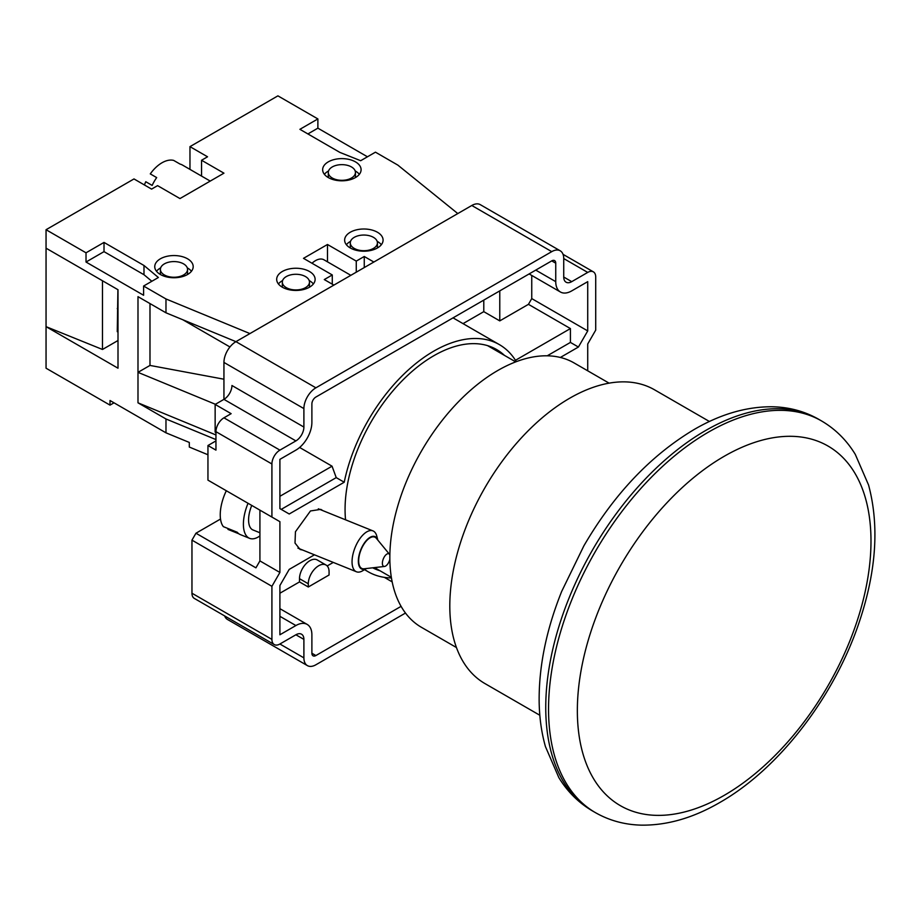 <?xml version="1.0" encoding="UTF-8"?>
<svg xmlns="http://www.w3.org/2000/svg" width="921" height="921" viewBox="0 0 921 921"><rect width="100%" height="100%" fill="white"/><g stroke="black" fill="none" stroke-linecap="round" stroke-linejoin="round"><path stroke-width="1.38" d="M366.362 568.533L362.747 570.721A22.046 10.327 -68 0 1 356.427 571.768A22.046 10.327 -68 0 1 355.748 545.98A22.046 10.327 -68 0 1 372.947 530.887A22.046 10.327 -68 0 1 376.77 536.045L377.84 540.132A17.522 8.208 112 0 0 361.285 548.571A17.522 8.208 112 0 0 358.753 564.849A17.522 8.208 112 0 0 366.316 568.545M259.918 535.907A31.095 14.563 -68 0 1 249.579 538.336L240.312 534.594A31.095 14.563 -68 0 1 237.273 532.269L223.377 526.651A31.095 14.563 -68 0 1 225.461 492.597A31.095 14.563 -68 0 1 226.324 490.743M389.848 559.254A6.781 3.177 -68 0 1 389.019 561.706A6.781 3.177 -68 0 1 384.529 566.45A6.781 3.177 -68 0 1 383.516 558.414A6.781 3.177 -68 0 1 389.456 554.258A6.781 3.177 -68 0 1 389.859 554.972M384.529 566.45L364.048 568.798A16.958 7.944 -68 0 1 361.516 548.709A16.958 7.944 -68 0 1 376.367 538.325L389.456 554.258M259.918 532.764L252.964 529.955A22.046 10.327 -68 0 1 251.744 505.422M249.579 538.336A31.095 14.563 -68 0 1 248.048 503.28M228.304 528.642L227.971 529.402L238.907 533.823M323.962 259.803L350.832 275.321L323.962 259.803A16.958 9.797 120 0 0 312 263.256M182.508 165.078L210.23 181.092L182.508 165.078A28.263 16.325 120 0 0 180.067 164.088L173.666 160.404A28.263 16.325 -60 0 0 150.284 173.896L156.685 177.592A28.263 16.325 120 0 0 152.161 185.42L145.771 181.725A28.263 16.325 -60 0 0 144.424 184.96M354.263 248.417A13.573 7.829 0 0 0 369.045 250.109A13.573 7.829 0 0 0 377.426 242.879A13.573 7.829 0 0 0 373.454 237.342A13.573 7.829 0 0 0 358.66 235.638A13.573 7.829 0 0 0 350.291 242.879A13.573 7.829 0 0 0 354.263 248.417M164.375 274.953A13.573 7.829 0 0 0 179.169 276.657A13.573 7.829 0 0 0 187.539 269.416A13.573 7.829 0 0 0 183.567 263.878A13.573 7.829 0 0 0 168.785 262.174A13.573 7.829 0 0 0 160.404 269.416A13.573 7.829 0 0 0 164.375 274.953M332.274 178.018A13.573 7.829 0 0 0 347.067 179.722A13.573 7.829 0 0 0 355.437 172.48A13.573 7.829 0 0 0 351.465 166.943A13.573 7.829 0 0 0 336.683 165.239A13.573 7.829 0 0 0 328.302 172.48A13.573 7.829 0 0 0 332.274 178.018M286.304 287.651A13.573 7.829 0 0 0 301.086 289.344A13.573 7.829 0 0 0 309.468 282.114A13.573 7.829 0 0 0 305.496 276.576A13.573 7.829 0 0 0 290.702 274.872A13.573 7.829 0 0 0 282.333 282.114A13.573 7.829 0 0 0 286.304 287.651M309.491 271.499A19.226 11.098 0 0 0 288.538 269.093A19.226 11.098 0 0 0 276.68 279.339A19.226 11.098 0 0 0 282.31 287.191A19.226 11.098 0 0 0 303.251 289.597A19.226 11.098 0 0 0 315.12 279.339A19.226 11.098 0 0 0 309.491 271.499M313.382 283.956A19.226 11.098 0 0 0 309.491 280.721A19.226 11.098 0 0 0 309.203 280.56M282.597 280.56A19.226 11.098 0 0 0 278.418 283.956M377.449 232.253A19.226 11.098 0 0 0 356.496 229.847A19.226 11.098 0 0 0 344.638 240.105A19.226 11.098 0 0 0 350.268 247.956A19.226 11.098 0 0 0 371.209 250.362A19.226 11.098 0 0 0 383.078 240.105A19.226 11.098 0 0 0 377.449 232.253M381.34 244.721A19.226 11.098 0 0 0 377.449 241.486A19.226 11.098 0 0 0 377.161 241.325M350.556 241.325A19.226 11.098 0 0 0 346.377 244.721M187.562 258.801A19.226 11.098 0 0 0 166.62 256.395A19.226 11.098 0 0 0 154.751 266.653A19.226 11.098 0 0 0 160.381 274.493A19.226 11.098 0 0 0 181.333 276.899A19.226 11.098 0 0 0 193.191 266.653A19.226 11.098 0 0 0 187.562 258.801M191.453 271.269A19.226 11.098 0 0 0 187.562 268.034A19.226 11.098 0 0 0 187.274 267.873M160.668 267.873A19.226 11.098 0 0 0 156.489 271.269M355.46 161.866A19.226 11.098 0 0 0 334.519 159.46A19.226 11.098 0 0 0 322.649 169.717A19.226 11.098 0 0 0 328.279 177.557A19.226 11.098 0 0 0 349.232 179.963A19.226 11.098 0 0 0 361.09 169.717A19.226 11.098 0 0 0 355.46 161.866M359.351 174.334A19.226 11.098 0 0 0 355.46 171.099A19.226 11.098 0 0 0 355.172 170.938M328.567 170.938A19.226 11.098 0 0 0 324.388 174.334M201.561 176.072L201.561 160.254L223.941 173.171L179.963 198.568L157.583 185.639L151.585 189.104L133.994 178.939L46.05 229.72L46.05 368.204L110.013 405.125L114.008 402.822M367.456 156.789L317.883 128.169L317.883 118.936L277.912 95.853L189.968 146.635L189.968 169.383M118.003 340.505L102.484 349.473L46.05 326.656L118.003 368.204L118.003 289.724L46.05 248.186M102.484 349.473L102.484 280.767M118.003 331.272L117.266 331.698L117.911 289.678M207.95 454.755L189.3 447.053L189.3 442.437L165.976 432.824L110.013 400.508L110.013 405.125M215.951 439.582L165.976 418.974L165.976 432.824M229.939 346.964L182.761 319.725M223.941 379.21L149.985 365.43L137.989 372.349L215.41 404.284M149.985 365.43L149.985 303.573M151.838 281.273L143.987 274.723L104.015 251.64L86.021 262.036L143.595 295.261L143.595 286.04L165.976 298.957L165.976 312.806L137.989 296.654L137.989 402.822L215.951 434.965M86.021 262.036L86.021 252.803L46.05 229.72M165.976 418.974L137.989 402.822M587.725 370.818L587.725 343.97L595.714 330.121L595.714 277.037A11.305 6.528 120 0 0 593.377 271.856A11.305 6.528 120 0 0 587.725 272.42L571.734 281.653A11.305 6.528 -60 0 1 566.081 282.206A11.305 6.528 -60 0 1 563.733 277.037L563.733 258.571A16.958 9.797 120 0 0 560.221 250.8A16.958 9.797 120 0 0 551.748 251.64L471.794 205.487L235.937 341.656L165.976 312.806M165.976 298.957L249.925 333.575L333.874 285.107L324.284 279.57L332.274 274.953L332.274 284.186M356.266 272.19L356.266 261.104L364.255 256.487L373.857 262.036L457.795 213.568L397.837 165.101L375.446 152.172L360.664 160.715L339.872 152.402L299.901 129.32L317.883 118.936M201.561 160.254L207.547 156.789L189.968 146.635M143.595 286.04L158.377 277.497L143.987 265.49L104.015 242.419L86.021 252.803M356.266 261.104L327.485 244.491L303.493 258.341L332.274 274.953M364.255 267.574L364.255 256.487M327.485 261.84L327.485 244.491M104.015 251.64L104.015 242.419M143.987 274.723L143.987 265.49M317.883 128.169L307.89 133.936M156.685 177.592L156.063 177.235M504.409 355.356A125.509 72.46 120 0 0 496.569 349.52A125.509 72.46 120 0 0 433.814 355.736A125.509 72.46 120 0 0 345.548 519.812M302.687 550.056L300.119 549.48L295.008 543.056L295.445 531.739L310.469 510.959L320.807 509.371L322.937 510.671M609.092 383.148L574.094 362.943A152.644 88.128 120 0 0 497.777 370.507A152.644 88.128 120 0 0 398.056 505.019A152.644 88.128 120 0 0 421.45 627.328L456.448 647.532M709.435 421.496L654.532 389.802A169.602 97.925 120 0 0 569.731 398.206A169.602 97.925 120 0 0 458.934 547.661A169.602 97.925 120 0 0 484.93 683.566L539.833 715.26M724.171 456.309A207.639 119.88 120 0 0 577.352 710.609A207.639 119.88 120 0 0 724.171 795.376A207.639 119.88 120 0 0 870.99 541.076A207.639 119.88 120 0 0 724.171 456.309M372.706 567.808A125.509 72.46 120 0 0 380.028 570.778M560.348 357.463L578.411 347.033L587.725 330.915L531.751 298.6L528.447 304.333L499.769 320.888L499.769 290.886M547.224 355.805L570.421 342.416L578.411 347.033M515.472 360.295L570.421 328.567L528.447 304.333M570.421 328.567L570.421 342.416M299.636 447.468L332.055 466.187L336.234 477.619L344.224 482.236A131.162 75.729 120 0 1 409.799 368.63A131.162 75.729 120 0 1 499.389 344.627L453.04 317.86M516.313 361.654A131.162 75.729 120 0 0 499.389 344.627M531.751 275.448L531.751 298.6M587.725 330.915L587.725 281.653L571.734 290.886A22.611 13.055 -60 0 1 560.429 292.003A22.611 13.055 -60 0 1 555.743 281.653L555.743 263.187A5.653 3.27 120 0 0 554.569 260.597A5.653 3.27 120 0 0 551.748 260.873L315.891 397.043A5.653 3.27 120 0 0 311.885 403.974L311.885 422.44A22.611 13.055 -60 0 1 295.894 450.127L279.903 459.36L279.903 508.622L289.217 513.999L344.224 482.236M499.769 320.888L483.79 311.655L463.033 323.628M483.79 311.655L483.79 300.108M279.903 496.292L332.055 466.187M281.216 509.382L336.234 477.619M314.464 554.81L289.217 569.385L279.903 585.514L279.903 634.776L295.894 625.543A22.611 13.055 -60 0 1 307.2 624.426A22.611 13.055 -60 0 1 311.885 634.776L311.885 653.242A5.653 3.27 120 0 0 313.059 655.821A5.653 3.27 120 0 0 315.891 655.545L401.084 606.352M326.034 565.034A14.701 8.485 -60 0 1 329.073 571.768L329.073 574.992L308.293 586.999L308.293 583.764A14.701 8.485 -60 0 1 314.706 568.971A14.701 8.485 -60 0 1 326.034 565.034L317.238 559.956A14.701 8.485 120 0 0 305.91 563.894A14.701 8.485 120 0 0 299.498 578.687L299.498 581.922L279.903 593.228M327.174 565.943L333.275 562.42M392.173 581.888L384.333 577.352M308.293 586.999L299.498 581.922M364.716 569.535A131.162 75.729 120 0 0 368.239 571.803A131.162 75.729 120 0 0 391.448 577.939M551.748 251.64L315.891 387.822A16.958 9.797 120 0 0 303.895 408.59L303.895 427.056A11.305 6.528 -60 0 1 295.894 440.906L279.903 450.127A11.305 6.528 120 0 0 271.914 463.977L271.914 517.061L279.903 521.677L279.903 572.459L271.914 586.309L271.914 639.393A11.305 6.528 120 0 0 274.251 644.562A11.305 6.528 120 0 0 279.903 644.009L295.894 634.776A11.305 6.528 -60 0 1 301.547 634.212A11.305 6.528 -60 0 1 303.895 639.393L303.895 657.859A16.958 9.797 120 0 0 307.407 665.618A16.958 9.797 120 0 0 315.891 664.778L405.482 613.052M215.951 432.594L215.146 432.133L215.146 404.434L231.136 413.667L223.941 417.823A11.305 6.528 120 0 0 215.951 431.673L215.951 450.127L207.95 445.522L207.95 480.14L271.914 517.061M215.951 440.906L207.95 445.522M471.794 205.487A16.958 9.797 -60 0 1 480.267 204.646L560.221 250.8M303.895 408.59L223.941 362.425A16.958 9.797 -60 0 1 235.937 341.656L315.891 387.822M223.941 362.425L223.941 399.357A11.305 6.528 120 0 0 231.942 385.508L303.895 427.056M215.146 404.434L223.941 399.357L295.894 440.906M279.903 521.677L259.918 510.142L259.918 560.912L255.923 567.843L195.954 533.224L220.51 519.041M195.954 533.224L191.959 540.143L191.959 593.228L271.914 639.393M271.914 586.309L191.959 540.143M279.903 572.459L259.918 560.912M274.251 644.562L194.308 598.408A11.305 6.528 -60 0 1 191.959 593.228M307.407 665.618L227.452 619.453A16.958 9.797 -60 0 1 224.632 615.919M117.266 308.5A28.263 13.239 112 0 0 118.003 309.905M705.647 430.51A226.14 130.563 120 0 0 557.919 629.791A226.14 130.563 120 0 0 592.583 810.998C578.756 802.905 567.497 791.772 558.828 777.577L545.439 746.586C541.513 732.713 539.418 717.827 539.153 701.906C538.773 666.62 546.28 629.791 561.672 591.443L583.879 545.831C614.008 494.151 650.825 455.342 694.342 429.393C720.567 414.151 746.471 406.61 772.04 406.771C788.986 407.059 804.551 411.238 818.723 419.308A226.14 130.563 120 0 0 705.647 430.51M595.38 812.61A226.14 130.563 -60 0 1 560.716 631.403A226.14 130.563 -60 0 1 708.445 432.133A226.14 130.563 -60 0 1 821.52 420.932C835.347 429.013 846.595 440.157 855.275 454.352L868.561 484.999C879.371 525.281 876.378 570.64 859.592 621.065C834.84 696.023 779.396 768.644 719.75 802.525C693.317 817.894 667.23 825.423 641.477 825.147C624.749 824.767 609.38 820.588 595.38 812.61L592.583 810.998M555.743 281.653L535.757 270.106M551.748 260.873L555.743 263.187M279.903 616.31L295.894 625.543M315.891 655.545L311.885 653.242M308.293 583.764L299.498 578.687M271.914 463.977L215.951 431.673M587.725 272.42L563.733 258.571M563.733 277.037L571.734 281.653M303.895 639.393L295.894 634.776M279.903 644.009L303.895 657.859M223.941 417.823L279.903 450.127M372.947 530.887L318.321 508.806M356.427 571.768L297.932 548.133M377.426 242.879L377.426 247.968M187.539 269.416L187.539 274.504M355.437 172.48L355.437 177.569M309.468 282.114L309.468 287.202M282.333 282.114L282.333 287.202M328.302 172.48L328.302 177.569M160.404 269.416L160.404 274.504M350.291 242.879L350.291 247.968M391.344 577.306L374.525 567.601M818.723 419.308L821.52 420.932M529.126 273.928L560.429 292.003M279.903 608.666L307.2 624.426M368.239 571.803L364.52 569.65M593.377 271.856L563.053 254.346M515.714 361.884L487.6 345.651"/></g></svg>
